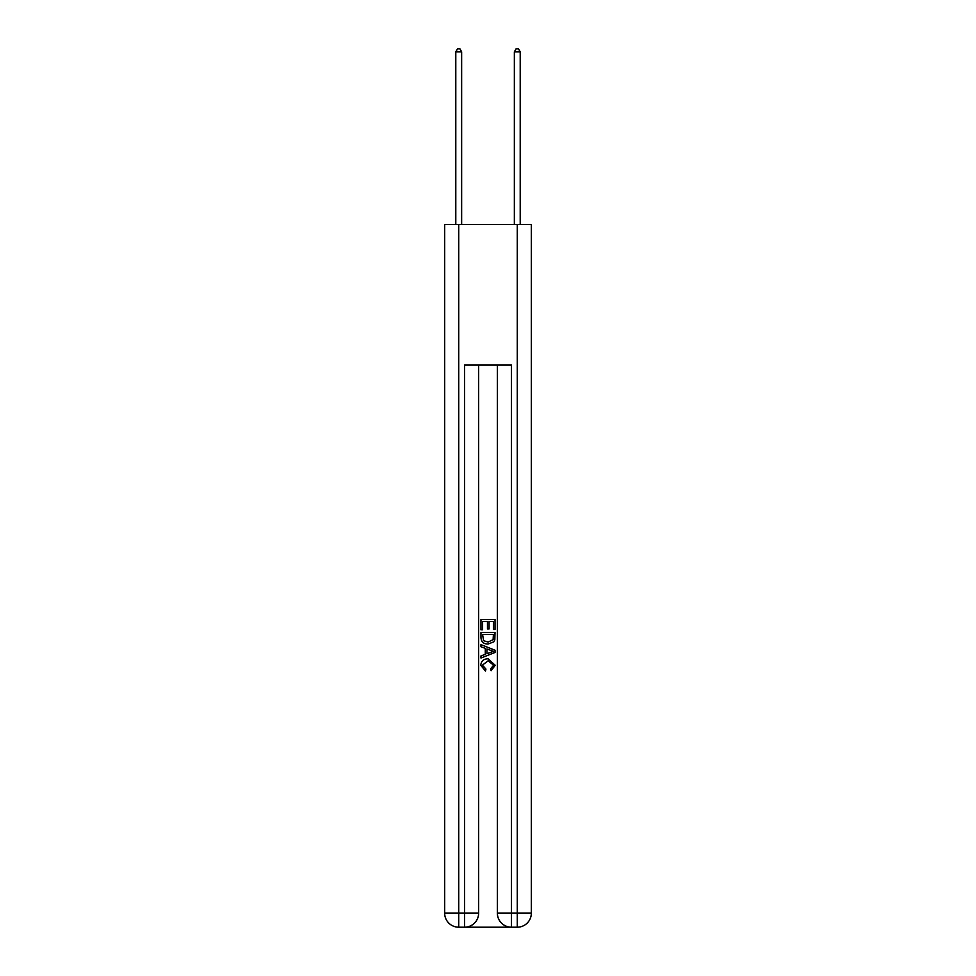 <?xml version="1.0" encoding="UTF-8"?>
<svg xmlns="http://www.w3.org/2000/svg" width="976" height="976" viewBox="0 0 976 976"><rect width="100%" height="100%" fill="white"/><g stroke="black" fill="none" stroke-linecap="round" stroke-linejoin="round"><path stroke-width="1.46" d="M465.625 927.2L510.375 927.2M458.72 224.48L458.72 913.146L444.666 913.146L444.666 224.48L531.334 224.48L531.334 913.146L517.28 913.146L517.28 224.48M497.37 365.024L497.37 913.146A14.054 14.054 0 0 0 511.424 927.2L511.424 913.146L497.37 913.146A14.054 14.054 0 0 0 511.424 927.2L517.28 927.2L517.28 913.146L511.424 913.146L511.424 365.024L464.576 365.024L464.576 913.146L458.72 913.146L458.72 927.2L464.576 927.2A14.054 14.054 0 0 0 478.63 913.146L464.576 913.146L464.576 927.2A14.054 14.054 0 0 0 478.63 913.146L478.63 365.024M517.28 927.2A14.054 14.054 0 0 0 531.334 913.146A14.054 14.054 0 0 1 517.28 927.2M444.666 913.146A14.054 14.054 0 0 0 458.72 927.2A14.054 14.054 0 0 1 444.666 913.146M480.973 629.801L480.973 619.54L495.027 619.54L495.027 629.447L493.405 629.447L493.405 621.517L489.086 621.517L489.086 628.91L487.463 628.91L487.463 621.517L482.595 621.517L482.595 629.801L480.973 629.801M480.973 637.548L480.973 632.509L495.027 632.509L494.82 639.792L493.819 641.842L488.073 644.038C483.584 644.062 481.217 641.891 480.973 637.548M482.595 634.485L483.584 640.707L488.11 642.062L493.112 639.658L493.405 634.485L482.595 634.485M480.973 646.746L480.973 644.636L495.027 650.223L495.027 652.456L480.973 658.031L480.973 655.933L485.292 654.335L485.292 648.345L480.973 646.746M490.806 650.382L486.914 648.942L486.914 653.737L493.405 651.334L490.806 650.382M482.412 665.144L485.938 669.085L485.475 671.073L480.79 665.327C481.168 661.008 483.608 658.837 488.11 658.812L495.21 665.29L491.123 670.707L490.696 668.731L493.588 665.193L488.11 660.801L482.412 665.144M461.648 224.48L461.648 51.85L455.792 51.85L455.792 224.48M455.792 51.85L457.549 48.8L459.891 48.8L461.648 51.85M520.208 224.48L520.208 51.85L514.352 51.85L514.352 224.48M514.352 51.85L516.109 48.8L518.451 48.8L520.208 51.85"/></g></svg>
